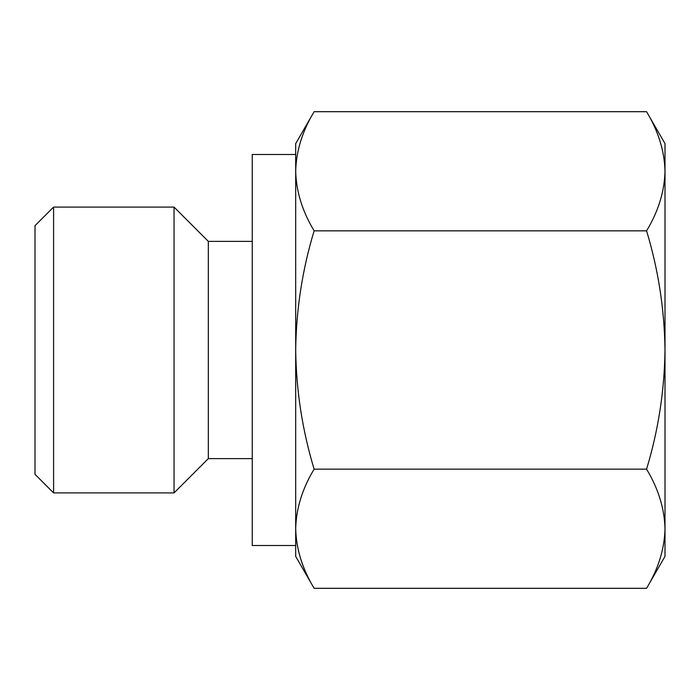 <?xml version="1.0" encoding="UTF-8"?>
<svg xmlns="http://www.w3.org/2000/svg" width="700" height="700" viewBox="0 0 700 700"><rect width="100%" height="100%" fill="white"/><g stroke="black" fill="none" stroke-linecap="round" stroke-linejoin="round"><path stroke-width="1.05" d="M314.125 469.157C302.348 488.609 296.205 508.463 295.689 528.727L295.689 350C296.24 390.723 302.382 430.439 314.125 469.157L646.564 469.157C658.315 430.43 664.457 390.714 665 350C664.449 309.277 658.306 269.561 646.564 230.843C658.341 211.391 664.484 191.537 665 171.273C664.466 151.025 658.324 131.162 646.564 111.694C658.341 131.145 664.484 151.008 665 171.273L665 143.623L646.564 111.694L314.125 111.694C302.348 131.145 296.205 151.008 295.689 171.273C296.223 191.52 302.365 211.383 314.125 230.843C302.374 269.57 296.231 309.286 295.689 350L295.689 143.623L314.125 111.694M295.689 171.273L295.689 154.481L252.245 154.481L252.245 545.519L295.689 545.519L295.689 528.727L295.689 556.378L314.125 588.306C302.348 568.855 296.205 548.992 295.689 528.727C296.223 548.975 302.365 568.837 314.125 588.306L646.564 588.306C658.341 568.855 664.484 548.992 665 528.727C664.466 508.48 658.324 488.617 646.564 469.157M35 474.32L35 225.68L53.594 207.086L53.594 492.914L35 474.32M252.245 458.623L208.329 458.623L174.037 492.914L174.037 207.086L53.594 207.086M208.329 458.623L208.329 241.377L174.037 207.086M314.125 230.843L646.564 230.843M646.564 588.306L665 556.378L665 171.273M174.037 492.914L53.594 492.914M252.245 241.377L208.329 241.377"/></g></svg>
